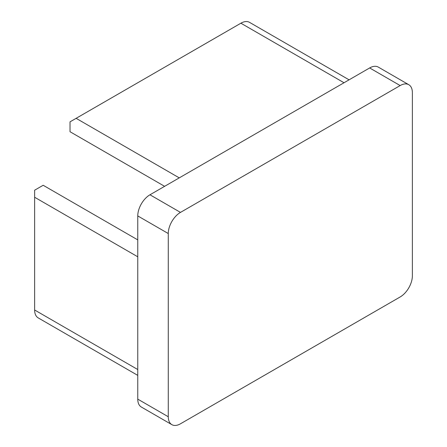 <?xml version="1.0" encoding="UTF-8"?>
<svg xmlns="http://www.w3.org/2000/svg" width="447" height="447" viewBox="0 0 447 447"><rect width="100%" height="100%" fill="white"/><g stroke="black" fill="none" stroke-linecap="round" stroke-linejoin="round"><path stroke-width="0.67" d="M171.849 424.65L141.336 407.033A17.26 9.963 -60 0 1 137.76 399.132L168.273 416.749A17.26 9.963 120 0 0 171.849 424.65A17.26 9.963 120 0 0 180.476 423.795L400.166 296.959A17.26 9.963 120 0 0 412.369 275.821L412.369 92.613A17.26 9.963 120 0 0 408.793 84.712A17.26 9.963 120 0 0 400.166 85.567L180.476 212.398A17.26 9.963 120 0 0 168.273 233.541L168.273 416.749M168.273 233.541L137.76 215.923L137.76 399.132M137.76 215.923A17.26 9.963 -60 0 1 149.968 194.786L180.476 212.398M400.166 85.567L369.652 67.95L149.968 194.786M369.652 67.95A17.26 9.963 -60 0 1 378.285 67.095L408.793 84.712M137.76 239.883L43.175 185.27L34.631 190.204L34.631 197.25L137.76 256.796M34.631 197.25L34.631 309.994A17.26 9.963 120 0 0 38.207 317.895L137.76 375.374M349.079 79.829L249.521 22.35A17.26 9.963 120 0 0 240.894 23.205L70.023 121.852L70.023 131.72L164.613 186.326M76.124 118.332L179.258 177.872M34.631 309.994L137.76 369.535M344.022 82.745L240.894 23.205"/></g></svg>
